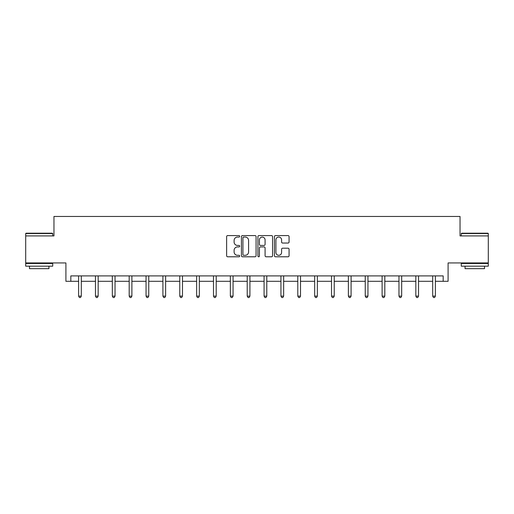 <?xml version="1.0" encoding="UTF-8"?>
<svg xmlns="http://www.w3.org/2000/svg" width="514" height="514" viewBox="0 0 514 514"><rect width="100%" height="100%" fill="white"/><g stroke="black" fill="none" stroke-linecap="round" stroke-linejoin="round"><path stroke-width="0.77" d="M239.704 236.311A0.745 0.745 0 0 0 238.965 235.573L227.689 235.573A1.06 1.06 0 0 0 226.629 236.633L226.629 255.728A1.06 1.06 0 0 0 227.689 256.788L238.965 256.788A0.745 0.745 0 0 0 239.704 256.049A0.745 0.745 0 0 0 238.965 255.304L237.507 255.304A3.392 3.392 0 0 1 234.108 251.911L234.108 250.318A3.392 3.392 0 0 1 237.507 246.926L238.965 246.926A0.745 0.745 0 0 0 239.704 246.18A0.745 0.745 0 0 0 238.965 245.435L237.507 245.435A3.392 3.392 0 0 1 234.108 242.043L234.108 240.449A3.392 3.392 0 0 1 237.507 237.057L238.965 237.057A0.745 0.745 0 0 0 239.704 236.311M70.823 281.306L70.823 275.902L443.177 275.902L443.177 281.306L448.092 281.306L448.092 262.937L488.3 262.937L488.3 235.913L460.036 235.913L460.036 216.458L53.964 216.458L53.964 235.913L25.7 235.913L25.7 262.937L65.908 262.937L65.908 281.306L78.61 281.306M288.007 243.051A1.06 1.06 0 0 0 289.067 241.991L289.067 236.633A1.06 1.06 0 0 0 288.007 235.573L275.485 235.573A1.06 1.06 0 0 0 274.425 236.633L274.425 255.728A1.06 1.06 0 0 0 275.485 256.788L288.007 256.788A1.06 1.06 0 0 0 289.067 255.728L289.067 249.258A1.06 1.06 0 0 0 288.007 248.198L282.649 248.198A1.06 1.06 0 0 0 281.588 249.258L281.588 252.464A2.84 2.84 0 0 1 278.749 255.304A2.84 2.84 0 0 1 275.909 252.464L275.909 239.897A2.84 2.84 0 0 1 278.749 237.057A2.84 2.84 0 0 1 281.588 239.897L281.588 241.991A1.06 1.06 0 0 0 282.649 243.051L288.007 243.051M256.075 236.633A1.06 1.06 0 0 0 255.008 235.573L242.492 235.573A1.06 1.06 0 0 0 241.432 236.633L241.432 255.728A1.06 1.06 0 0 0 242.492 256.788L255.008 256.788A1.06 1.06 0 0 0 256.075 255.728L256.075 236.633M258.992 235.573L271.508 235.573A1.06 1.06 0 0 1 272.568 236.633L272.568 255.728A1.06 1.06 0 0 1 271.508 256.788L266.149 256.788A1.06 1.06 0 0 1 265.089 255.728L265.089 247.986A1.06 1.06 0 0 0 264.029 246.926L260.476 246.926A1.06 1.06 0 0 0 259.416 247.986L259.416 256.049A0.745 0.745 0 0 1 258.671 256.788A0.745 0.745 0 0 1 257.925 256.049L257.925 236.633A1.06 1.06 0 0 1 258.992 235.573M81.308 281.306L95.469 281.306M98.168 281.306L112.328 281.306M115.033 281.306L129.187 281.306M131.892 281.306L146.053 281.306M148.752 281.306L162.912 281.306M165.617 281.306L179.772 281.306M182.476 281.306L196.637 281.306M199.336 281.306L213.496 281.306M216.201 281.306L230.356 281.306M233.06 281.306L247.221 281.306M249.92 281.306L264.08 281.306M266.779 281.306L280.94 281.306M283.644 281.306L297.799 281.306M300.504 281.306L314.664 281.306M317.363 281.306L331.524 281.306M334.228 281.306L348.383 281.306M351.088 281.306L365.248 281.306M367.947 281.306L382.108 281.306M384.813 281.306L398.967 281.306M401.672 281.306L415.832 281.306M418.531 281.306L432.692 281.306M435.39 281.306L443.177 281.306M243.662 237.057A0.745 0.745 0 0 0 242.916 237.802L242.916 254.565A0.745 0.745 0 0 0 243.662 255.304L245.197 255.304A3.392 3.392 0 0 0 248.59 251.911L248.59 240.449A3.392 3.392 0 0 0 245.197 237.057L243.662 237.057M265.089 239.948A2.84 2.84 0 0 0 262.249 237.108A2.84 2.84 0 0 0 259.416 239.948L259.416 244.375A1.06 1.06 0 0 0 260.476 245.435L264.029 245.435A1.06 1.06 0 0 0 265.089 244.375L265.089 239.948M81.45 275.902L81.385 276.063A1.079 1.079 0 0 0 81.308 276.468L81.308 296.135L78.61 296.135L78.61 276.468A1.079 1.079 0 0 0 78.526 276.063L78.462 275.902M81.308 296.135L80.499 297.542L79.419 297.542L78.61 296.135M26.021 233.208L52.396 233.208L52.724 233.536L25.7 233.536L26.021 233.208M39.212 266.175L25.7 266.175L25.7 263.476L52.724 263.476L52.724 266.175L39.212 266.175M48.939 266.175L48.939 268.661L29.484 268.661L29.484 266.175M461.604 233.208L487.979 233.208L488.3 233.536L461.276 233.536L461.604 233.208M474.788 266.175L461.276 266.175L461.276 263.476L488.3 263.476L488.3 266.175L474.788 266.175M484.516 266.175L484.516 268.661L465.061 268.661L465.061 266.175M98.315 275.902L98.251 276.063A1.079 1.079 0 0 0 98.168 276.468L98.168 296.135L95.469 296.135L95.469 276.468A1.079 1.079 0 0 0 95.392 276.063L95.328 275.902M98.168 296.135L97.358 297.542L96.279 297.542L95.469 296.135M115.175 275.902L115.11 276.063A1.079 1.079 0 0 0 115.033 276.468L115.033 296.135L112.328 296.135L112.328 276.468A1.079 1.079 0 0 0 112.251 276.063L112.187 275.902M115.033 296.135L114.224 297.542L113.138 297.542L112.328 296.135M132.034 275.902L131.969 276.063A1.079 1.079 0 0 0 131.892 276.468L131.892 296.135L129.187 296.135L129.187 276.468A1.079 1.079 0 0 0 129.11 276.063L129.046 275.902M131.892 296.135L131.083 297.542L130.003 297.542L129.187 296.135M148.893 275.902L148.829 276.063A1.079 1.079 0 0 0 148.752 276.468L148.752 296.135L146.053 296.135L146.053 276.468A1.079 1.079 0 0 0 145.976 276.063L145.912 275.902M148.752 296.135L147.942 297.542L146.863 297.542L146.053 296.135M165.759 275.902L165.694 276.063A1.079 1.079 0 0 0 165.617 276.468L165.617 296.135L162.912 296.135L162.912 276.468A1.079 1.079 0 0 0 162.835 276.063L162.771 275.902M165.617 296.135L164.801 297.542L163.722 297.542L162.912 296.135M182.618 275.902L182.554 276.063A1.079 1.079 0 0 0 182.476 276.468L182.476 296.135L179.772 296.135L179.772 276.468A1.079 1.079 0 0 0 179.694 276.063L179.63 275.902M182.476 296.135L181.667 297.542L180.587 297.542L179.772 296.135M199.477 275.902L199.413 276.063A1.079 1.079 0 0 0 199.336 276.468L199.336 296.135L196.637 296.135L196.637 276.468A1.079 1.079 0 0 0 196.56 276.063L196.496 275.902M199.336 296.135L198.526 297.542L197.447 297.542L196.637 296.135M216.343 275.902L216.278 276.063A1.079 1.079 0 0 0 216.201 276.468L216.201 296.135L213.496 296.135L213.496 276.468A1.079 1.079 0 0 0 213.419 276.063L213.355 275.902M216.201 296.135L215.385 297.542L214.306 297.542L213.496 296.135M233.202 275.902L233.138 276.063A1.079 1.079 0 0 0 233.06 276.468L233.06 296.135L230.356 296.135L230.356 276.468A1.079 1.079 0 0 0 230.278 276.063L230.214 275.902M233.06 296.135L232.251 297.542L231.165 297.542L230.356 296.135M250.061 275.902L249.997 276.063A1.079 1.079 0 0 0 249.92 276.468L249.92 296.135L247.221 296.135L247.221 276.468A1.079 1.079 0 0 0 247.138 276.063L247.073 275.902M249.92 296.135L249.11 297.542L248.031 297.542L247.221 296.135M266.927 275.902L266.862 276.063A1.079 1.079 0 0 0 266.779 276.468L266.779 296.135L264.08 296.135L264.08 276.468A1.079 1.079 0 0 0 264.003 276.063L263.939 275.902M266.779 296.135L265.969 297.542L264.89 297.542L264.08 296.135M283.786 275.902L283.722 276.063A1.079 1.079 0 0 0 283.644 276.468L283.644 296.135L280.94 296.135L280.94 276.468A1.079 1.079 0 0 0 280.862 276.063L280.798 275.902M283.644 296.135L282.835 297.542L281.749 297.542L280.94 296.135M300.645 275.902L300.581 276.063A1.079 1.079 0 0 0 300.504 276.468L300.504 296.135L297.799 296.135L297.799 276.468A1.079 1.079 0 0 0 297.722 276.063L297.657 275.902M300.504 296.135L299.694 297.542L298.615 297.542L297.799 296.135M317.504 275.902L317.44 276.063A1.079 1.079 0 0 0 317.363 276.468L317.363 296.135L314.664 296.135L314.664 276.468A1.079 1.079 0 0 0 314.587 276.063L314.523 275.902M317.363 296.135L316.553 297.542L315.474 297.542L314.664 296.135M334.37 275.902L334.306 276.063A1.079 1.079 0 0 0 334.228 276.468L334.228 296.135L331.524 296.135L331.524 276.468A1.079 1.079 0 0 0 331.446 276.063L331.382 275.902M334.228 296.135L333.413 297.542L332.333 297.542L331.524 296.135M351.229 275.902L351.165 276.063A1.079 1.079 0 0 0 351.088 276.468L351.088 296.135L348.383 296.135L348.383 276.468A1.079 1.079 0 0 0 348.306 276.063L348.241 275.902M351.088 296.135L350.278 297.542L349.199 297.542L348.383 296.135M368.088 275.902L368.024 276.063A1.079 1.079 0 0 0 367.947 276.468L367.947 296.135L365.248 296.135L365.248 276.468A1.079 1.079 0 0 0 365.171 276.063L365.107 275.902M367.947 296.135L367.137 297.542L366.058 297.542L365.248 296.135M384.954 275.902L384.89 276.063A1.079 1.079 0 0 0 384.813 276.468L384.813 296.135L382.108 296.135L382.108 276.468A1.079 1.079 0 0 0 382.031 276.063L381.966 275.902M384.813 296.135L383.997 297.542L382.917 297.542L382.108 296.135M401.813 275.902L401.749 276.063A1.079 1.079 0 0 0 401.672 276.468L401.672 296.135L398.967 296.135L398.967 276.468A1.079 1.079 0 0 0 398.89 276.063L398.825 275.902M401.672 296.135L400.862 297.542L399.776 297.542L398.967 296.135M418.672 275.902L418.608 276.063A1.079 1.079 0 0 0 418.531 276.468L418.531 296.135L415.832 296.135L415.832 276.468A1.079 1.079 0 0 0 415.749 276.063L415.685 275.902M418.531 296.135L417.721 297.542L416.642 297.542L415.832 296.135M435.538 275.902L435.474 276.063A1.079 1.079 0 0 0 435.39 276.468L435.39 296.135L432.692 296.135L432.692 276.468A1.079 1.079 0 0 0 432.615 276.063L432.55 275.902M435.39 296.135L434.581 297.542L433.501 297.542L432.692 296.135M25.7 235.913L25.7 233.536M31.862 263.476L31.862 262.937M46.562 263.476L46.562 262.937M52.724 235.913L52.724 233.536M461.276 235.913L461.276 233.536M467.438 263.476L467.438 262.937M482.138 263.476L482.138 262.937M488.3 235.913L488.3 233.536"/></g></svg>
